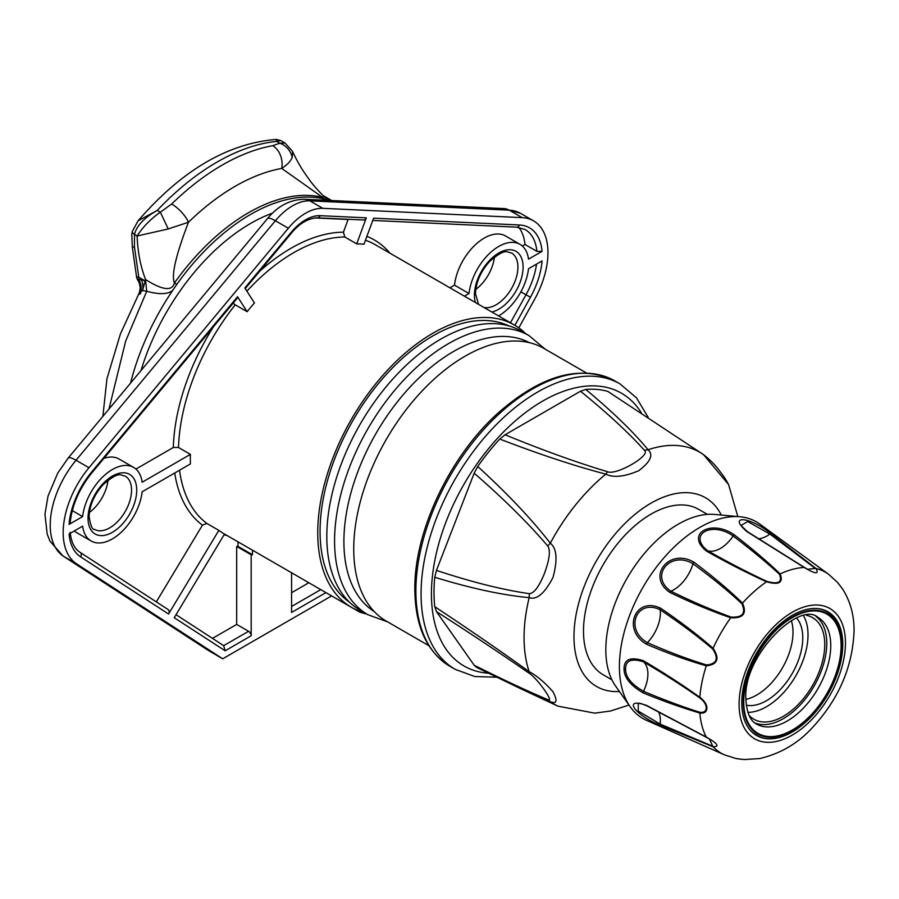<?xml version="1.0" encoding="UTF-8"?>
<svg xmlns="http://www.w3.org/2000/svg" width="899" height="899" viewBox="0 0 899 899"><rect width="100%" height="100%" fill="white"/><g stroke="black" fill="none" stroke-linecap="round" stroke-linejoin="round"><path stroke-width="1.35" d="M108.037 480.178A30.768 17.766 -60 0 1 89.406 512.452M494.416 257.103A30.768 17.766 -60 0 1 475.785 289.377M518.802 327.865L534.59 299.367A69.583 40.174 120 0 0 533.545 220.862A69.583 40.174 120 0 0 522.15 217.637L322.808 208.332A51.277 29.6 120 0 0 288.332 228.234L88.99 467.727A69.583 40.174 120 0 0 76.55 563.819L222.705 658.798L209.04 650.876M222.705 658.798L331.63 595.902M525.735 333.698A162.977 94.092 120 0 0 514.464 325.078A162.977 94.092 120 0 0 351.498 419.181A162.977 94.092 120 0 0 351.498 607.364L224.087 533.804A162.977 94.092 120 0 1 218.85 530.365L168.562 614.017L80.696 556.919A61.525 35.522 -60 0 1 69.077 533.984L82.629 526.162A42.478 24.531 -60 0 0 91.136 540.996A42.478 24.531 -60 0 0 121.927 531.579A42.478 24.531 -60 0 0 142.132 491.809L190.408 463.94A162.977 94.092 120 0 1 190.408 454.366L142.132 482.235A42.478 24.531 -60 0 0 133.625 467.413A42.478 24.531 -60 0 0 102.834 476.83A42.478 24.531 -60 0 0 82.629 516.588L69.077 524.42A61.525 35.522 -60 0 1 91.698 471.941L237.55 296.726L247.146 311.695A162.977 94.092 120 0 1 254.439 302.929L244.831 287.961L291.04 232.459A43.219 24.947 -60 0 1 320.1 215.681L366.298 217.839L356.701 243.887L344.789 237.01A162.977 94.092 120 0 0 246.888 291.164M252.484 550.199L252.484 554.75A177.62 102.553 120 0 1 251.181 554.784L251.181 635.773A3.663 2.113 60 0 0 248.596 631.289L223.694 645.662L225.166 650.797L174.237 617.703L224.525 534.062M357.824 610.488A21.969 12.687 120 0 0 359.836 612.185L257.035 552.829A21.969 12.687 -60 0 1 256.743 552.66M325.932 592.621L291.579 612.444L291.579 572.787M498.585 315.909A42.478 24.531 120 0 0 528.511 268.734L542.063 260.912A61.525 35.522 -60 0 1 530.444 297.254L514.891 325.326M464.401 296.176L469.008 293.524L454.501 285.152A42.478 24.531 -60 0 1 474.706 245.382A42.478 24.531 -60 0 1 505.496 235.965L520.004 244.337A42.478 24.531 120 0 0 489.202 253.754A42.478 24.531 120 0 0 469.008 293.524M356.701 243.887A162.977 94.092 120 0 1 363.994 244.236L373.591 218.176L519.442 224.986A61.525 35.522 -60 0 1 542.063 251.338L528.511 259.159A42.478 24.531 120 0 0 520.004 244.337M366.298 217.839A3.663 2.866 92.7 0 1 363.544 219.997L317.336 217.839A3.663 2.866 92.7 0 0 320.1 215.681M348.183 219.289A7.327 5.731 -87.3 0 0 348.104 219.491L343.429 232.178L344.789 237.01M190.408 454.366L178.496 447.488L173.305 447.488L135.929 469.076M218.85 530.365L206.939 523.488L202.455 525.128L156.325 601.88M351.498 607.364A162.977 94.092 120 0 0 364.589 612.815M247.146 311.695L235.235 304.817A162.977 94.092 120 0 0 178.496 447.488M233.077 303.221L235.235 304.817M133.625 467.413L119.118 459.041A42.478 24.531 120 0 0 103.936 458.355M82.629 516.588L72.302 510.632M70.144 523.004L69.077 524.42M237.55 296.726A3.663 0.854 39.8 0 1 237.774 297.569L91.923 472.795A3.663 0.854 39.8 0 0 91.698 471.941M542.063 251.338L536.872 251.349L524.96 244.472A57.862 33.409 120 0 0 518.678 227.335M522.308 246L524.96 244.472M449.893 287.804L454.501 285.152M291.579 592.711L308.84 582.743M272.622 213.097A168.473 97.261 120 0 0 140.997 370.579M323.707 196.24L323.764 196.285C310.908 183.07 310.245 180.744 305.008 173.597C303.03 170.72 297.569 162.494 292.669 151.583L292.186 157.392C290.68 161.236 287.197 164.91 281.724 168.416A18.317 13.44 -100.2 0 0 272.689 145.683L279.814 143.188L285.028 143.008L280.713 140.525L276.296 139.435C227.773 143.312 181.688 170.439 138.064 220.839L157.269 210.388C144.245 217.704 136.648 225.728 134.468 234.482A7.327 3.236 14.5 0 1 132.378 231.301L131.76 234.358L132.333 247.214L134.434 246.753L134.468 234.482L137.12 236.01C142.851 226.964 150.594 219.008 160.348 212.164L171.675 204.006A219.738 126.871 -60 0 1 272.689 145.683M324.202 196.712L323.764 196.285L322.606 197.387L281.724 168.416A202.848 117.117 -60 0 0 188.464 222.255C175.833 255.316 171.158 275.532 174.44 282.927A18.317 2.45 -144.5 0 0 176.8 284.399A179.53 103.655 -60 0 1 324.528 199.106L328.573 200.331L323.865 196.387M171.675 204.006A18.317 6.563 45.7 0 1 188.464 222.255L168.237 228.953L137.12 236.01C137.716 251.956 140.525 266.464 145.571 279.522C171.012 295.704 173.462 285.803 174.44 282.927A180.07 103.958 120 0 1 322.606 197.387A18.317 14.755 -76 0 0 324.528 199.106M252.484 554.75L237.977 546.378L237.977 541.827M212.49 638.38L236.684 624.412L236.684 546.412A177.62 102.553 120 0 0 237.977 546.378M251.181 554.784L236.684 546.412M248.596 631.289L236.684 624.412M223.694 645.662L176.047 614.702L223.694 645.662M509.059 325.966A159.674 92.192 120 0 0 432.981 335.844A159.674 92.192 120 0 0 329.686 473.2A159.674 92.192 120 0 0 349.554 602.24M545.086 349.104L529.084 335.642L521.319 331.158A161.146 93.035 120 0 0 397.144 374.321A161.146 93.035 120 0 0 326.809 536.489A161.146 93.035 120 0 0 360.173 610.264L367.949 614.747L387.604 621.872M529.477 342.676A155.28 89.653 120 0 0 410.472 386.581A155.28 89.653 120 0 0 343.901 541.58A155.28 89.653 120 0 0 374.231 611.567M586.35 372.928L543.828 348.385A157.482 90.923 -60 0 0 422.474 390.571A157.482 90.923 -60 0 0 353.734 549.053A157.482 90.923 120 0 0 386.356 621.142L428.879 645.696M476.684 667.429L474.178 665.249L436.453 611.601L434.768 606.69A153.819 88.81 -60 0 1 434.768 577.27L436.453 570.404L474.178 473.2L477.74 466.502A153.819 88.81 -60 0 1 499.799 439.06L505.069 434.768L580.496 391.222L585.766 389.436A153.819 88.81 -60 0 1 607.814 391.402L702.928 454.253M476.65 667.418L520.004 688.387L550.3 701.703C556.852 704.254 557.751 700.939 552.997 691.736C544.648 682.319 536.714 675.632 529.185 671.665C502.136 652.146 470.66 630.491 434.768 606.69M474.178 665.249C503.766 680.026 528.32 691.488 547.806 699.624C555.121 703.535 537.568 678.531 529.331 673.351C502.339 654.652 471.379 634.065 436.453 611.601M434.768 577.27C470.997 588.396 502.474 595.172 529.185 597.633C536.714 600.195 544.648 593.464 552.997 577.439C557.751 559.774 556.852 548.368 550.3 543.198C531.702 519.229 507.519 493.663 477.74 466.502M436.453 570.404C471.638 582.058 502.597 589.811 529.331 593.666C533.995 593.362 539.007 586.699 544.345 573.674C549.514 559.628 550.671 550.435 547.806 546.075C528.264 523.162 503.721 498.866 474.178 473.2M499.799 439.06C539.04 454.209 574.382 465.896 605.825 474.133C613.421 477.942 624.4 476.796 638.74 470.705C650.561 461.726 653.674 454.737 648.055 449.747C633.346 431.868 612.579 411.764 585.766 389.436M505.069 434.768C542.715 450.219 576.877 462.536 607.567 471.728C616.017 475.728 651.191 455.456 644.504 450.399C628.592 432.677 607.263 412.956 580.496 391.222M607.814 391.402L703.198 454.433A145.492 84 -60 0 1 703.58 454.703L728.538 484.505C724.549 477.29 725.1 478.189 718.717 469.772C715.447 465.255 710.468 460.277 703.793 454.86M707.412 514.385L698.781 509.396A95.508 55.142 120 0 0 651.033 514.127A95.508 55.142 120 0 0 588.631 598.296A95.508 55.142 120 0 0 603.274 674.823L611.904 679.813M630.21 706.771A113.532 65.548 120 0 1 619.4 666.552A113.532 65.548 -60 0 1 659.585 563.032A113.532 65.548 -60 0 1 739.922 516.756L714.683 514.442A102.542 59.199 -60 0 0 642.122 556.234A102.542 59.199 -60 0 0 605.825 649.741A102.542 59.199 120 0 0 615.59 686.072L630.21 706.771A113.532 65.548 120 0 0 646.527 720.357L724.482 754.857L736.045 758.52L744.237 759.565L737.236 758.745M739.922 516.756A113.532 65.548 -60 0 1 759.846 524.095L828.698 574.349A104.419 60.289 -60 0 0 816.011 568.528C819.304 574.483 815.382 574.135 804.223 567.471L747.024 531.68C726.853 514.374 750.024 516.509 771.241 533.837L816.011 568.528A2.203 1.573 129.8 0 0 815.326 568.483L807.504 569.236L804.594 567.516A2.203 0.843 -59.4 0 0 804.56 567.505L747.563 531.736L741.001 525.499L747.653 521.532L769.892 534.051L815.326 568.483M643.336 660.664C664.417 673.16 683.251 685.386 699.849 697.332C704.344 700.692 706.715 704.243 706.94 707.985C706.749 711.896 704.389 713.581 699.849 713.042C682.296 707.895 663.462 701.198 643.336 692.96C630.413 685.51 623.985 677.453 624.052 668.8C623.985 659.349 630.413 656.641 643.336 660.664A2.203 1.056 120.9 0 0 643.504 661.833C664.485 674.228 683.24 686.252 699.77 697.916C703.895 701.029 706.052 704.288 706.243 707.715C706.086 711.266 703.928 712.772 699.77 712.233C682.285 706.715 663.529 699.725 643.504 691.286C631.48 684.375 625.513 676.981 625.58 669.092C625.513 660.473 631.48 658.057 643.504 661.833A29.296 16.912 120 0 1 643.504 691.286A2.203 1.281 -68.2 0 0 643.336 692.96M699.77 697.916A2.203 0.888 126.4 0 1 699.849 697.332A104.419 60.289 -60 0 1 706.288 665.822C687.286 660.383 667.418 653.202 646.684 644.291C621.636 630.266 635.031 595.846 660.675 608.252C680.712 621.894 698.186 635.245 713.098 648.28C719.942 658.753 717.672 664.597 706.288 665.822A2.203 1.225 -75.4 0 1 706.513 664.968C687.713 659.158 668.013 651.719 647.426 642.65C624.131 629.626 636.357 598.228 660.181 609.78C680.217 623.243 697.725 636.312 712.705 648.988C718.975 658.585 716.908 663.911 706.513 664.968M712.705 648.988A2.203 1.023 132.2 0 1 713.098 648.28A104.419 60.289 -60 0 1 730.707 617.782C710.94 610.949 690.646 602.487 669.822 592.396C646.28 576.428 669.283 547.603 694.05 562.257C713.514 576.922 729.673 590.542 742.495 603.117C747.148 613.567 743.215 618.456 730.707 617.782A2.203 1.023 -72.2 0 1 731.134 617.085C711.637 610.005 691.567 601.375 670.901 591.205C648.999 576.383 669.991 550.087 692.994 563.729C712.547 578.158 728.842 591.486 741.866 603.735C746.17 613.253 742.585 617.703 731.134 617.085M741.866 603.735A2.203 1.225 135.4 0 1 742.495 603.117A104.419 60.289 -60 0 1 766.555 581.777C748.586 573.731 728.583 563.527 706.547 551.177C684.813 533.894 711.379 518.554 734.517 535.029C753.014 549.424 768.229 562.381 780.175 573.922C783.535 582.687 778.995 585.305 766.555 581.777A2.203 0.888 -66.4 0 1 767.027 581.417C749.328 573.281 729.527 563.055 707.648 550.727C687.409 534.691 711.637 520.701 733.146 536.006C751.789 550.199 767.218 562.954 779.422 574.259C782.602 582.215 778.467 584.597 767.027 581.417M744.237 759.565L759.689 758.565C780.186 753.722 797.514 743.675 811.662 728.426C838.52 699.692 852.645 667.215 854.05 630.986C854.196 615.399 850.398 601.442 842.655 589.103L837.508 582.383M699.77 712.233A2.203 1.416 -74.9 0 0 699.849 713.042A104.419 60.289 120 0 0 706.288 737.101A2.203 0.843 119.4 0 0 706.479 737.382L709.446 739.068L712.705 746.215A2.203 1.573 -69.8 0 0 713.098 746.788L660.675 725.358C634.997 715.626 621.659 696.601 646.684 705.468L706.288 737.101C717.683 743.495 719.953 746.721 713.098 746.788A104.419 60.289 120 0 0 724.482 754.857M712.705 746.215L660.181 724.077L638.2 711.064L638.324 703.333C641.481 704.288 635.211 701.22 647.01 705.895L706.479 737.382A2.203 0.843 119.4 0 0 706.513 737.394L709.446 739.068M741.776 702.816A71.414 41.23 120 0 0 756.565 735.506A71.414 41.23 120 0 0 811.595 716.379A71.414 41.23 120 0 0 842.768 644.504A71.414 41.23 120 0 0 827.979 611.814A71.414 41.23 120 0 0 772.949 630.941A71.414 41.23 120 0 0 741.776 702.816M816.078 616.534A61.525 35.522 -60 0 1 826.777 643.347A61.525 35.522 -60 0 1 801.301 703.771A61.525 35.522 -60 0 1 754.699 722.841M806.504 615.354A58.671 33.87 120 0 1 812.606 617.647A58.671 33.87 120 0 1 821.596 664.664A58.671 33.87 120 0 1 783.265 716.368A58.671 33.87 -60 0 1 753.935 719.267A58.671 33.87 -60 0 1 748.901 715.132M747.822 712.356A58.671 33.87 120 0 0 766.532 706.704A58.671 33.87 120 0 0 803.56 615.826M796.593 618.04A51.277 29.6 -60 0 1 798.537 659.978A51.277 29.6 -60 0 1 766.532 700.658A51.277 29.6 -60 0 1 746.26 705.209M791.345 620.636A51.277 29.6 -60 0 1 756.756 695.017A51.277 29.6 -60 0 1 745.889 699.366M176.8 284.399L172.765 290.287A179.452 103.61 120 0 0 130.535 383.154M172.765 290.287C168.203 294.378 159.516 294.715 146.717 291.276L125.669 341.069L108.97 409.045M140.761 293.422C137.963 295.052 137.94 294.591 140.705 292.04L142.548 290.534A14.654 11.384 73.2 0 0 141.57 280.038L144.683 280.623L145.492 279.477L146.717 291.276L142.548 290.534L145.526 279.645A18.317 10.574 -60 0 0 145.571 279.522L145.492 279.477M140.705 292.04A14.654 12.395 61.6 0 0 138.626 279.319L141.57 280.038M138.907 279.679L138.626 279.319A7.327 4.225 -60 0 1 138.783 277.218A7.327 1.528 177.3 0 1 136.468 276.218A7.327 7.327 0 0 0 137.671 279.904C140.48 284.5 140.817 289.253 138.682 294.164L120.421 333.922L106.947 378.715L102.879 416.372M280.713 140.525L276.735 141.413L276.296 139.435M292.186 157.392A18.317 17.148 -134.1 0 0 279.814 143.188L276.735 141.413A219.738 126.871 120 0 0 157.269 210.388L160.348 212.164L168.237 228.953M145.469 281.859A14.654 9.26 39.6 0 0 144.683 280.623L138.783 277.218L134.434 246.753M80.202 552.424L167.855 609.387A3.663 2.989 123 0 1 167.967 609.455A3.663 2.989 123 0 1 168.562 614.017M74.325 530.949A42.478 24.531 120 0 0 76.64 532.613L91.136 540.996M209.748 651.326L63.593 556.346A69.583 40.174 -60 0 1 76.044 460.243L275.386 220.761A51.277 29.6 -60 0 1 309.863 200.848L509.205 210.164A69.583 40.174 -60 0 1 520.6 213.389L533.545 220.862M209.209 650.988L63.054 556.009A18.317 14.946 -57 0 0 63.593 556.346L76.55 563.819M63.054 556.009L49.962 541.131L47.175 534.073L44.95 514.262L48.007 496.136L57.828 472.953L68.122 458.13A18.317 4.27 39.8 0 1 76.044 460.243L88.99 467.727M68.122 458.13L267.464 218.637A18.317 4.27 39.8 0 1 275.386 220.761L288.332 228.234M267.464 218.637C277.825 205.938 290.197 199.488 304.559 199.263A18.317 14.328 92.7 0 1 309.863 200.848L322.808 208.332M304.559 199.263L503.901 208.579A18.317 14.328 92.7 0 1 509.205 210.164L522.15 217.637M136.727 490.146A34.42 19.879 -60 0 1 112.375 532.309A34.42 19.879 -60 0 1 88.035 518.251A34.42 19.879 -60 0 1 112.375 476.088A34.42 19.879 -60 0 1 136.727 490.146M475.402 302.525A34.42 19.879 -60 0 1 474.414 295.175A34.42 19.879 -60 0 1 498.754 253.024A34.42 19.879 -60 0 1 523.094 267.07A34.42 19.879 -60 0 1 491.899 312.054M251.181 635.773L225.166 650.797M131.546 490.146A30.768 17.766 -60 0 1 118.117 521.105A30.768 17.766 -60 0 1 94.406 529.342C92.406 530.017 90.642 525.825 89.113 516.756C89.529 505.452 94.181 494.776 103.059 484.718C119.691 470.267 120.601 475.683 125.175 476.065A30.768 17.766 -60 0 1 131.546 490.146M478.526 304.334L475.492 293.681C475.908 282.376 480.56 271.7 489.438 261.643C506.058 247.203 506.969 252.608 511.553 252.99A30.768 17.766 -60 0 1 517.925 267.07A30.768 17.766 -60 0 1 506.351 295.94A30.768 17.766 -60 0 1 483.954 307.469M179.542 470.211A162.977 94.092 120 0 0 206.939 523.488M514.464 325.078L375.141 244.64A162.977 94.092 120 0 0 365.455 240.247M213.31 326.966A166.641 96.204 120 0 0 173.305 447.488M291.04 232.459A3.663 0.854 39.8 0 1 291.265 233.302C299.345 223.458 308.042 218.311 317.336 217.839M314.796 217.929L348.104 219.491M343.429 232.178A166.641 96.204 120 0 0 259.62 271.329M519.442 224.986A3.663 2.866 92.7 0 1 516.678 227.155L525.095 229.515A57.862 33.409 -60 0 1 536.872 251.349M389.93 253.181A166.641 96.204 120 0 0 366.893 236.37M536.523 264.104A57.862 33.409 -60 0 1 525.971 294.805L510.463 322.775M530.444 297.254L520.858 291.86M320.752 589.632L291.579 606.465M224.031 534.883A166.641 96.204 120 0 0 226.953 535.456M529.084 335.642A161.146 93.035 120 0 0 404.91 378.816A161.146 93.035 120 0 0 334.574 540.984A161.146 93.035 120 0 0 367.949 614.747M415.889 590.913A164.809 95.148 120 0 0 450.017 666.361C426.901 652.011 415.169 626.367 414.821 589.418C414.091 532.174 449.107 457.546 496.877 414.124C540.805 375.04 580.113 363.971 614.826 380.906A164.809 95.148 -60 0 0 487.831 425.058A164.809 95.148 -60 0 0 415.889 590.913M450.017 666.361L455.197 669.35A164.809 95.148 120 0 1 421.069 593.902A164.809 95.148 -60 0 1 493 428.059A164.809 95.148 -60 0 1 620.007 383.895L614.826 380.906M641.335 412.855A157.482 90.923 -60 0 0 516.082 420.204A157.482 90.923 -60 0 0 431.43 593.902A157.482 90.923 120 0 0 488.449 673.227M721.29 515.048A108.959 62.908 -60 0 0 634.863 514.453A108.959 62.908 -60 0 0 573.978 636.593A108.959 62.908 120 0 0 619.422 691.5M529.331 593.666L529.185 597.633A145.492 84 -60 0 0 524.061 637.605A145.492 84 120 0 0 529.185 671.665A18.317 5.349 -55 0 0 529.331 673.351M547.806 699.624L550.3 701.703A145.492 84 120 0 0 557.874 706.131L520.004 688.387M547.806 546.075A18.317 8.765 -39.2 0 1 550.3 543.198A145.492 84 -60 0 1 605.825 474.133L607.567 471.728M644.504 450.399A18.317 13.418 -40.4 0 1 648.055 449.747A145.492 84 -60 0 1 703.198 454.433L703.816 454.872M779.422 574.259A2.203 1.416 134.9 0 1 780.175 573.922A104.419 60.289 -60 0 1 804.223 567.471A2.203 0.843 -59.4 0 1 804.56 567.505L807.504 569.236M624.052 668.8A2.203 1.27 -0 0 0 625.58 669.092M706.94 707.985A2.203 1.27 180 0 1 706.243 707.715M739.079 704.366A75.224 43.433 -60 0 1 792.277 612.241A75.224 43.433 -60 0 1 845.465 642.954A75.224 43.433 120 0 1 792.277 735.079A75.224 43.433 120 0 1 739.079 704.366M646.684 644.291A2.203 1.18 -67.3 0 1 647.426 642.65A29.296 16.912 120 0 0 660.181 609.78A2.203 1.09 124.6 0 1 660.675 608.252M669.822 592.396A2.203 1.09 -64.6 0 1 670.901 591.205A29.296 16.912 120 0 0 692.994 563.729A2.203 1.18 127.3 0 1 694.05 562.257M706.547 551.177A2.203 1.056 -60.9 0 1 707.648 550.727A29.296 16.912 120 0 0 733.146 536.006A2.203 1.281 128.2 0 1 734.517 535.029M771.241 533.837A2.203 1.382 126.9 0 0 769.892 534.051A29.296 16.912 120 0 1 758.419 538.748M660.675 725.358A2.203 1.382 -66.9 0 1 660.181 724.077A29.296 16.912 120 0 0 658.506 711.794M819.315 608.803A71.055 41.017 -60 0 1 826.911 611.612L824.192 610.039M749.631 729.505A71.055 41.017 120 0 0 755.868 734.674L753.137 733.101M743.226 702.153A69.583 40.174 120 0 0 792.424 730.561A69.583 40.174 120 0 0 841.633 645.336A69.583 40.174 -60 0 0 792.424 616.928A69.583 40.174 -60 0 0 743.226 702.153M743.743 701.849A68.852 39.747 -60 0 1 792.424 617.534A68.852 39.747 -60 0 1 841.104 645.639A68.852 39.747 120 0 1 792.424 729.966A68.852 39.747 120 0 1 743.743 701.849M818.011 617.467A61.525 35.522 -60 0 1 830.755 645.639A61.525 35.522 120 0 1 803.897 707.558A61.525 35.522 120 0 1 756.486 724.043C754.463 722.83 746.934 719.458 745.889 698.86C742.799 655.753 799.784 600.262 818.011 617.467M80.696 556.919A3.663 2.989 -57 0 0 80.101 552.357A3.663 2.989 -57 0 0 79.989 552.289M174.721 472.986A166.641 96.204 120 0 0 202.455 525.128M503.901 208.579L520.6 213.389M70.144 523.072C71.954 505.384 79.213 488.629 91.923 472.795M245.236 288.601L291.265 233.302M372.759 220.435L516.678 227.155M322.887 195.443L331.697 200.533M359.836 612.185L366.893 614.141M455.197 669.35L474.728 676.52L496.63 677.217M648.168 417.338L636.458 397.796L620.007 383.895M628.997 705.052L610.432 711.03L594.689 713.154L557.874 706.131M737.821 516.565L728.55 484.505M842.655 589.103L837.643 582.53L828.698 574.349M755.868 734.674C785.456 755.295 844.24 693.062 842.06 644.74C841.88 628.772 836.834 617.737 826.911 611.612M132.333 247.214L136.468 276.218M138.064 220.839L132.378 231.301M292.669 151.583L285.028 143.008M167.967 609.455L80.101 552.357C74.55 548.817 71.235 542.142 70.144 532.32"/></g></svg>
